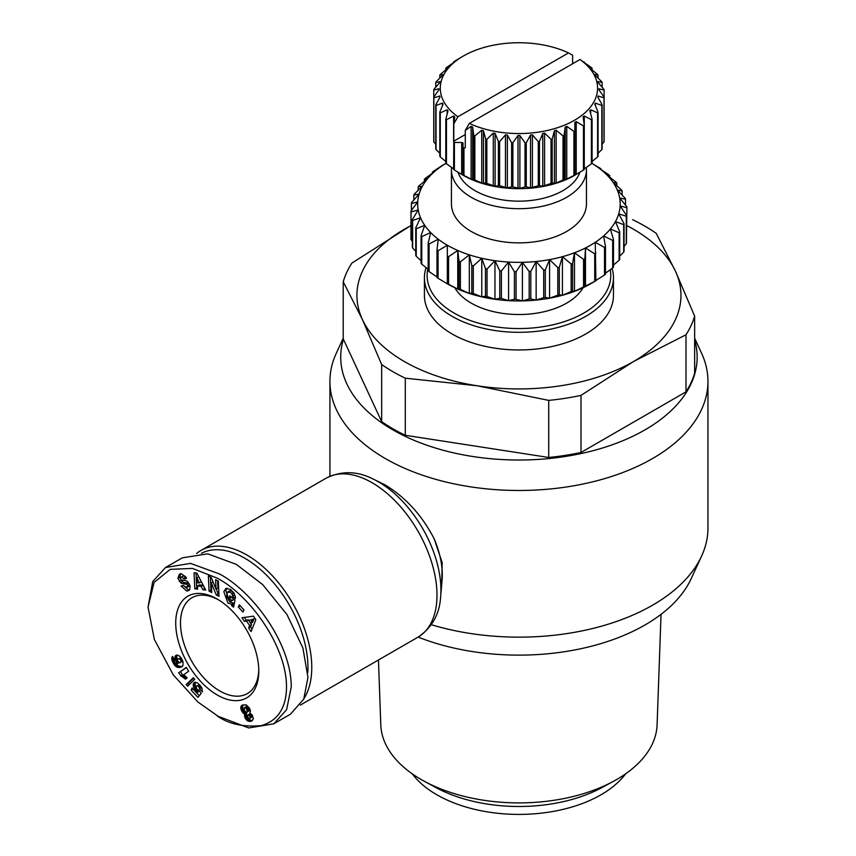 <?xml version="1.0" encoding="UTF-8"?>
<svg xmlns="http://www.w3.org/2000/svg" width="856" height="856" viewBox="0 0 856 856"><rect width="100%" height="100%" fill="white"/><g stroke="black" fill="none" stroke-linecap="round" stroke-linejoin="round"><path stroke-width="1.28" d="M219.639 717.328L197.939 702.048L173.308 674.892L154.369 639.518L148.045 607.097L154.112 582.39L170.216 569.358L192.407 568.405L217.264 578.153C252.049 596.632 290.002 651.373 286.246 692.493C284.684 710.116 276.37 721.159 261.326 725.61C243.297 727.247 228.606 724.026 217.264 715.948L248.764 727.942L273.749 723.834L290.462 714.193L303.784 699.052L307.957 677.364L302.928 648.088L286.985 614.587L262.706 584.616L236.352 564.372L207.73 553.821L182.242 557.855L165.54 567.507L190.503 563.398L219.65 574.012C254.018 592.587 291.447 644.482 291.243 687.015L286.589 709.731L273.749 723.834M148.045 607.097L152.721 581.556L165.54 567.507M226.904 588.115L225.759 590.597L229.793 601.864L233.538 603.191L231.634 604.293L227.889 602.966L223.844 591.699L225.866 588.479L230.703 589.42L235.229 596.011A6.153 3.552 60 0 1 235.346 598.451L232.511 596.29A2.493 1.445 -120 0 0 232.03 594.128L230.692 592.491L227.503 592.074L226.615 596.14L228.916 600.484L230.874 601.244L231.933 600.463L229.312 598.312L229.847 595.787L235.015 600.056L233.538 607.172L231.634 605.599L231.634 604.293M231.281 596.964L233.838 599.361L231.933 600.463M233.838 599.361L232.779 600.142M233.934 593.026L232.597 591.389L229.665 590.801L227.503 592.074M179.514 574.183L181.611 573.969L185.827 576.965L186.48 578.399L184.233 578.934L181.515 576.987L180.498 578.164A1.327 0.77 -120 0 0 180.488 578.282A1.327 0.77 -120 0 0 181.761 580.036L185.356 580.529A4.986 2.878 60 0 1 188.17 582.315L190.118 586.05L189.668 589.805L188.78 590.544L186.694 591.047L181.151 585.996L183.441 585.451L186.469 587.569L187.592 585.654A1.327 0.77 -120 0 0 186.362 584.209L182.692 583.706A4.986 2.878 60 0 1 180.702 582.733L177.92 578.324L179.418 574.226M180.723 573.488L179.835 577.222L181.237 580.175L179.321 581.278M183.323 585.472L188.609 589.945L186.694 591.047M431.328 624.72A189.016 109.129 -0 0 0 652.593 605.181A189.016 109.129 -0 0 0 701.588 556.1A189.016 109.129 -0 0 0 707.955 528.013L707.955 381.359A189.016 109.129 180 0 1 652.593 458.516A189.016 109.129 180 0 1 446.607 482.174A189.016 109.129 180 0 1 329.924 381.359A189.016 109.129 180 0 1 336.29 353.271L343.224 338.227M694.644 338.227L701.588 353.271A189.016 109.129 180 0 1 707.955 381.359M694.644 339.928A178.219 102.891 180 0 1 644.953 429.883A178.219 102.891 180 0 1 436.646 448.394A178.219 102.891 180 0 1 343.427 339.265M418.124 637.089A178.219 102.891 0 0 0 644.953 624.998A178.219 102.891 0 0 0 691.156 578.731L701.588 556.1M434.27 539.013A70.973 40.981 -120 0 1 442.06 580.475L440.637 596.76A88.339 51.007 60 0 0 378.459 481.853A88.339 51.007 60 0 0 372.499 478.739L385.286 484.999C405.851 497.571 422.179 515.569 434.27 539.013L442.178 562.627L441.675 584.926M196.623 553.479A91.806 53.008 60 0 1 200.946 550.451A91.806 53.008 60 0 1 246.849 554.998A91.806 53.008 60 0 1 304.051 698.442M201.449 553.308A89.11 51.446 60 0 1 244.944 558.305A89.11 51.446 60 0 1 307.796 672.506M632.584 219.682A178.219 102.891 180 0 1 656.22 233.324L675.438 271.181L694.644 316.132L694.644 373.216A178.219 102.891 180 0 1 685.998 391.855L580.999 452.471A178.219 102.891 180 0 1 548.717 457.468L405.295 435.276L405.295 378.192A178.219 102.891 180 0 1 392.925 371.697A178.219 102.891 180 0 1 381.658 364.549L362.441 319.598L343.224 281.742A178.219 102.891 180 0 1 351.88 263.102L410.966 225.503M405.295 435.276A178.219 102.891 180 0 1 392.925 428.781A178.219 102.891 180 0 1 381.658 421.634L343.224 338.826L343.224 281.742M548.717 457.468L548.717 400.383L477.006 385.746A162.019 93.539 180 0 1 404.374 361.532A162.019 93.539 180 0 1 362.441 319.598A162.019 93.539 180 0 1 404.374 229.248A162.019 93.539 180 0 1 410.966 225.652M685.998 391.855L685.998 334.771L633.504 361.532A162.019 93.539 180 0 1 477.006 385.746L405.295 378.192M378.47 659.987L380.781 724.765A138.18 79.779 0 0 0 421.227 779.538A138.18 79.779 0 0 0 424.202 781.196A138.18 79.779 0 0 0 613.677 781.196A138.18 79.779 0 0 0 616.652 779.538A138.18 79.779 0 0 0 657.098 724.765L661.035 614.351M612.051 268.41A94.513 54.559 180 0 1 613.452 277.751L613.452 295.395A94.513 54.559 180 0 1 555.105 345.803A94.513 54.559 180 0 1 452.107 333.979A94.513 54.559 180 0 1 424.426 295.395L424.426 277.751A94.513 54.559 180 0 1 426.085 267.596M613.452 277.751A94.513 54.559 180 0 1 585.772 316.335A94.513 54.559 180 0 1 452.107 316.335A94.513 54.559 180 0 1 424.426 277.751M610.2 269.779A91.806 53.008 180 0 1 583.856 313.029A91.806 53.008 180 0 1 478.59 323.161A91.806 53.008 180 0 1 427.84 268.955M412.26 773.824A116.106 67.035 0 0 0 436.838 794.775A116.106 67.035 0 0 0 625.618 773.824M583.064 287.723A67.506 38.969 180 0 1 471.207 303.11A67.506 38.969 180 0 1 454.804 287.723M217.264 599.093L217.264 599.093A58.732 33.908 60 0 1 258.79 671.029A58.732 33.908 60 0 1 217.264 695.008A58.732 33.908 60 0 1 175.726 623.072A58.732 33.908 60 0 1 217.264 599.093M218.473 599.821A55.351 31.961 -120 0 0 191.969 597.734A55.351 31.961 -120 0 0 180.498 623.072A55.351 31.961 -120 0 0 219.65 690.867A55.351 31.961 -120 0 0 247.32 693.606A55.351 31.961 -120 0 0 258.769 669.617M586.328 167.412A67.506 38.969 180 0 1 586.446 169.723A67.506 38.969 180 0 1 544.769 205.729A67.506 38.969 180 0 1 471.207 197.276A67.506 38.969 180 0 1 451.433 169.723A67.506 38.969 180 0 1 451.551 167.412M586.446 169.723L586.446 203.899A67.506 38.969 180 0 1 544.769 239.905A67.506 38.969 180 0 1 471.207 231.452A67.506 38.969 180 0 1 451.433 203.899L451.433 169.723M441.985 165.861L441.985 165.647A108.006 62.36 180 0 1 442.563 165.315L445.955 163.357A101.265 58.465 0 0 0 442.616 165.476A101.265 58.465 0 0 0 434.27 171.831A101.265 58.465 0 0 0 427.497 178.786A101.265 58.465 0 0 0 422.425 186.212A101.265 58.465 0 0 0 419.151 193.959A101.265 58.465 0 0 0 417.739 201.898A101.265 58.465 0 0 0 418.21 209.87A101.265 58.465 0 0 0 420.553 217.734A101.265 58.465 0 0 0 424.737 225.342A101.265 58.465 0 0 0 430.675 232.543A101.265 58.465 0 0 0 438.251 239.22A101.265 58.465 0 0 0 447.335 245.233A101.265 58.465 0 0 0 457.757 250.476L459.019 261.294L459.019 288.846L457.757 289.06A101.265 58.465 180 0 1 447.335 283.817L438.069 278.307L438.069 250.744L447.335 245.233L447.335 256.094A108.006 62.36 0 0 0 448.576 256.714L457.757 250.476A101.265 58.465 180 0 0 469.313 254.853L469.313 293.437A101.265 58.465 180 0 1 457.757 289.06L448.576 284.278L448.576 256.714M442.563 165.315L445.955 163.357M441.985 165.647L433.371 171.35A108.006 62.36 180 0 0 432.387 172.109L434.27 171.831L425.197 178.433A108.006 62.36 180 0 0 424.394 179.257L427.497 178.786L418.766 186.094A108.006 62.36 180 0 0 418.156 186.972L422.425 186.212L414.197 194.184A108.006 62.36 180 0 0 413.812 195.104L419.151 193.959L411.586 202.562A108.006 62.36 180 0 0 411.415 203.503L417.739 201.898L410.966 211.058L410.966 238.621A108.006 62.36 0 0 0 411.019 239.573L411.019 212.01A108.006 62.36 180 0 1 410.966 211.058M579.876 172.227A62.103 35.856 180 0 1 537.033 199.609A62.103 35.856 180 0 1 475.026 190.663A62.103 35.856 180 0 1 458.003 172.227M583.471 170.044L574.547 175.373A78.645 45.4 -0 0 1 463.331 175.373L454.408 170.044L454.408 142.481L461.662 142.481A1.348 0.781 180 0 1 463.01 143.262L463.01 147.446A85.397 49.306 0 0 0 463.952 147.917L465.268 147.799L465.268 130.444L471.11 126.367L472.662 127.02L473.796 135.505L473.796 179.6A85.397 49.306 0 0 0 474.855 179.974L474.855 135.879L481.746 130.23L483.447 130.733L485.684 139.068L485.684 183.163A85.397 49.306 0 0 0 486.829 183.441L486.829 139.346L493.291 133.087L495.11 133.429L498.395 141.508L498.395 185.602A85.397 49.306 0 0 0 499.604 185.773L499.604 141.679L505.468 134.863L507.362 135.034L511.62 142.781L511.62 186.876A85.397 49.306 0 0 0 512.862 186.929L512.862 142.834L517.987 135.516L519.892 135.516L525.017 142.834L525.017 186.929A85.397 49.306 0 0 0 526.258 186.876L526.258 142.781L530.517 135.034L532.4 134.863L538.274 141.679L538.274 185.773A85.397 49.306 0 0 0 539.473 185.602L539.473 141.508L542.768 133.429L544.587 133.087L551.039 139.346L551.039 183.441A85.397 49.306 0 0 0 552.195 183.163L552.195 139.068L554.431 130.733L556.133 130.23L563.023 135.879L563.023 179.974A85.397 49.306 0 0 0 564.083 179.6L564.083 135.505L565.217 127.02L566.768 126.367L573.927 131.375L573.927 175.469A85.397 49.306 0 0 0 574.868 175.009L574.868 122.365L576.216 121.595L583.471 125.95L583.471 170.044A85.397 49.306 0 0 0 584.274 169.499L584.274 125.404L583.129 116.673M465.268 134.563L453.808 141.176L453.605 169.499A85.397 49.306 0 0 0 454.408 170.044M453.616 168.825L446.458 163.817L446.458 119.722L453.616 116.02L454.739 116.908L453.808 123.831L457.896 116.769L568.523 52.901L572.611 55.233L572.611 63.772M445.805 161.495L440.284 156.948L440.284 112.853L447.174 109.793L448.041 110.777L445.805 119.112L445.805 163.207A85.397 49.306 0 0 0 446.458 163.817M439.813 153.278L436.046 149.607L436.046 105.513L442.509 103.062L443.098 104.1L439.813 112.189L439.813 156.284A85.397 49.306 0 0 0 440.284 156.948M435.758 144.215L433.853 141.978L433.853 97.884L439.716 95.99L440.016 97.07L435.758 104.817L435.758 148.912A85.397 49.306 0 0 0 436.046 149.607M433.853 97.884A85.397 49.306 0 0 1 433.757 97.167L433.757 90.148L438.882 88.746L438.882 89.848L433.757 97.167L433.757 141.261A85.397 49.306 0 0 0 433.853 141.978M604.122 90.148L604.122 97.167L598.997 89.848L598.997 88.746L604.122 90.148A85.397 49.306 0 0 0 604.015 89.431L597.991 82.422L597.852 81.523L602.121 82.497A85.397 49.306 0 0 0 601.832 81.802L595.027 75.189L594.781 74.493L598.066 75.125A85.397 49.306 0 0 0 597.595 74.461L590.159 68.341L589.838 67.827L592.074 68.202A85.397 49.306 0 0 0 591.421 67.592L579.983 59.513L469.356 123.392L465.268 130.444M381.658 421.634L381.658 364.549M580.999 452.471L580.999 395.386A178.219 102.891 180 0 1 548.717 400.383M626.913 225.652A162.019 93.539 180 0 1 675.438 271.181A162.019 93.539 180 0 1 633.504 361.532L580.999 395.386M694.644 316.132A178.219 102.891 180 0 1 685.998 334.771M424.202 781.196L435.629 787.413A121.509 70.149 0 0 0 602.25 787.413L613.677 781.196M230.874 601.244L231.901 600.516M208.361 575.938L211.25 577.436L216.044 589.163L215.626 579.694L218.334 581.096L219.018 596.29L216.236 594.856L211.314 582.818L211.753 592.534L209.035 591.132L208.361 575.938M243.981 609.943L242.911 612.051L238.321 606.99L239.391 604.882L243.981 609.943M249.631 625.65L246.582 620.985L244.388 621.413L242.002 617.765L253.494 616.16L255.837 619.755L251.043 631.589L248.625 627.887L249.631 625.65L251.536 624.548L250.733 623.318M201.117 586.381L197.458 585.975L197.693 589.153L194.826 588.832L194.034 572.782L196.848 573.092L205.697 590.03L202.786 589.709L201.117 586.381L203.032 585.279L199.362 584.873L197.458 585.975M198.934 690.364L201.235 693.317L197.929 697.383L191.102 690.054L192.086 687.967L196.709 692.932L197.629 691.787L194.858 689.358L193.467 686.737L193.263 684.083L194.28 682.489L197.49 682.842L201.62 687.529L202.519 691.808L199.469 688.962L198.667 686.148L196.955 685.667L196.302 687.967L197.169 689.487L198.934 690.364M174.752 665.433L172.024 660.329L172.056 657.14L172.58 656.456L174.72 660.34L174.207 661.057L174.934 662.812L177.674 663.475L175.148 659.505L175.106 656.317L177.16 655.022L179.931 656.359L183.024 661.859L182.949 665.604L180.884 667.198L177.62 667.359L174.752 665.433L176.657 664.331L177.31 664.984L175.394 666.086M194.794 679.268L187.614 686.212L186.137 684.629L193.349 677.706L194.794 679.268M181.311 676.08L178.626 672.827L186.298 667.413L188.662 671.222L183.633 674.763L187.175 677.941L185.452 679.161L181.311 676.08L183.944 675.256L182.039 676.358M244.591 714.953L244.848 714.15L241.488 710.683L240.771 707.388L242.066 705.258L246.1 704.798L249.492 708.126L250.444 710.887L249.909 712.984L252.253 715.092L253.365 718.537L252.146 720.763L248.615 721.287L245.854 719.318L244.666 716.847L244.591 714.953L246.507 713.851L244.516 715.777M460.389 289.371L460.389 261.808L469.313 254.853A101.265 58.465 0 0 0 481.789 258.277A101.265 58.465 0 0 0 494.961 260.695A101.265 58.465 0 0 0 508.582 262.054A101.265 58.465 0 0 0 522.395 262.321A101.265 58.465 0 0 0 536.145 261.508A101.265 58.465 0 0 0 549.573 259.614A101.265 58.465 0 0 0 562.424 256.693A101.265 58.465 0 0 0 574.472 252.777A101.265 58.465 0 0 0 585.483 247.962L594.727 253.836L594.727 281.399A108.006 62.36 0 0 0 595.316 281.057L590.544 283.817A101.265 58.465 180 0 1 585.483 286.546A101.265 58.465 180 0 1 574.472 291.361A101.265 58.465 180 0 1 562.424 295.277A101.265 58.465 180 0 1 549.573 298.198A101.265 58.465 180 0 1 536.145 300.092A101.265 58.465 180 0 1 522.395 300.905A101.265 58.465 180 0 1 508.582 300.638A101.265 58.465 180 0 1 494.961 299.279A101.265 58.465 180 0 1 481.789 296.861A101.265 58.465 180 0 1 469.313 293.437L460.389 289.371A108.006 62.36 180 0 1 459.019 288.846M233.538 603.191L233.549 604.497L231.634 605.599M231.227 597.21L229.312 598.312M235.175 595.83L234.426 595.209L232.511 596.311L234.426 595.209A2.493 1.445 -120 0 0 234.116 593.379M181.237 580.175L182.606 581.631A4.986 2.878 -120 0 0 184.596 582.604L188.267 583.107L186.362 584.209M187.592 585.654L189.508 584.552A1.327 0.77 -120 0 0 189.486 584.466M189.069 583.642A1.327 0.77 -120 0 0 188.267 583.107M189.508 584.552L188.802 586.296L186.897 587.398M188.609 589.945L189.636 589.848M181.14 577.126L183.43 575.885L185.88 577.265L186.148 577.832L184.233 578.934M216.044 589.163L217.948 588.061L217.627 580.732M210.362 576.976L210.94 590.03L209.035 591.132M210.94 590.03L211.657 590.394M213.048 581.823L211.314 582.818M216.226 589.056L218.141 593.754L216.236 594.856M218.141 593.754L218.922 594.15M238.321 606.99L240.226 605.888L243.96 609.996M244.388 621.413L246.293 620.311L248.486 619.883L246.582 620.985M248.903 620.514L248.486 619.883M252.049 629.107L250.53 626.785L248.625 627.887M250.53 626.785L251.536 624.548M244.409 617.422L246.293 620.311M204.969 588.639L202.786 589.709M204.691 588.607L203.032 585.279M196.003 572.996L196.741 587.73L194.826 588.832M196.741 587.73L197.597 587.826M199.534 684.704L197.961 685.613M200.09 685.324L198.667 686.148M200.411 685.731L198.988 686.555M201.021 686.555L199.427 687.486M201.342 687.079L199.544 688.128M201.438 687.218L199.469 688.962M201.374 687.86L202.059 688.502M195.072 682.178L193.831 682.885M195.532 682.125L193.488 683.441M195.393 682.339L193.263 684.083M195.168 682.981L193.167 684.843M195.072 683.741L195.136 684.597L193.231 685.699M195.136 684.597L195.35 685.528L193.435 686.63M195.35 685.528L193.467 686.737M195.382 685.635L195.724 686.533L193.82 687.635M195.724 686.533L196.185 687.411L194.28 688.513M196.495 688.406L194.858 689.358M197.041 689.315L195.553 690.171M197.287 689.583L195.799 690.439M198.078 690.171L196.527 691.07M198.624 690.311L196.869 691.327M199.288 690.824L197.629 691.787M199.352 690.91L196.709 692.932L199.288 695.703M193.007 688.952L191.102 690.054M173.575 663.796L175.095 662.929M175.962 663.421L174.143 664.673M176.058 663.571L176.657 664.331M177.31 664.984L177.984 665.519L176.069 666.621M177.984 665.519L176.368 666.813M178.283 665.711L178.893 666.032L176.989 667.134M178.893 666.032L179.525 666.257L177.62 667.359M179.525 666.257L180.188 666.385L178.283 667.487M180.188 666.385L178.979 667.53M180.884 666.428L179.707 667.477M181.611 666.364L180.456 667.327M182.371 666.343L180.884 667.198M182.05 666.631L181.504 666.942M176.593 655.097L175.427 655.771M177.128 655.022L175.106 656.317M177.01 655.215L174.902 656.991M176.818 655.889L174.849 657.74M176.753 656.638L176.839 657.494L174.924 658.596M176.839 657.494L177.064 658.403L175.148 659.505M177.064 658.403L177.449 659.377L175.534 660.479M177.406 660.532L175.983 661.346M177.791 661.453L176.55 662.17M178.294 662.159L177.16 662.812M179.193 662.715L177.92 663.443M172.741 656.745L172.056 657.14M172.944 657.119L171.831 657.761M172.987 657.205L171.799 657.89M173.308 657.783L171.746 658.692M173.725 658.521L171.842 659.612M173.779 658.628L172.024 660.329M173.929 659.227L174.271 660.179L172.366 661.281M174.303 661.549L172.837 662.394M174.421 662.041L173.051 662.833M186.137 684.629L188.053 683.527L189.155 684.714M193.702 678.091L188.053 683.527M180.562 675.94L182.521 674.849L180.605 675.951M182.521 674.849L183.227 674.977M183.944 675.256L184.693 675.652L182.777 676.754M184.693 675.652L185.164 675.983L183.259 677.085M185.838 676.55L183.933 677.642M185.164 675.983L185.773 676.486M186.533 677.257L184.671 678.337M186.405 667.584L178.626 672.827M180.541 671.725L182.467 674.838M244.559 714.043L246.475 712.941L244.848 714.15M246.763 713.048L246.507 713.851M246.421 714.674L244.516 715.83M246.432 714.728L246.571 715.744L244.666 716.847M246.571 715.744L246.945 716.793L245.03 717.895M246.945 716.793L245.276 718.387M247.191 717.285L247.769 718.216L245.854 719.318M247.769 718.216L248.475 719.008L246.571 720.11M248.475 719.008L249.299 719.639L247.395 720.741M249.299 719.639L249.824 719.939L247.919 721.041M249.824 719.939L250.519 720.185L248.615 721.287M250.519 720.185L251.268 720.303L249.364 721.405M251.268 720.303L252.06 720.303L250.145 721.405M252.06 720.303L250.851 721.287M252.317 720.624L251.514 721.084M242.451 705.087L241.563 705.59M243.179 704.82L241.285 705.911M243.19 704.82L240.932 706.585M242.837 705.483L240.771 707.388M242.676 706.286L240.761 707.976M242.676 706.874L242.815 707.869L240.911 708.971M242.815 707.869L243.136 708.928L241.232 710.031M243.136 708.928L243.393 709.581L241.488 710.683M243.393 709.581L243.96 710.662L242.055 711.764M243.96 710.662L244.623 711.571L242.708 712.673M244.623 711.571L242.986 712.984M244.902 711.882L245.64 712.513L243.735 713.615M245.64 712.513L246.475 712.941M469.313 254.853L471.806 265.521L471.806 293.073L469.313 293.437M481.789 296.861L473.293 293.48L473.293 265.927L481.789 258.277L485.48 268.698L485.48 296.262L481.789 296.861L481.789 258.277M471.806 293.073A108.006 62.36 0 0 0 473.293 293.48M487.043 268.987L494.961 260.695L499.776 270.774L499.776 298.337L494.961 299.279L487.043 296.54L487.043 268.987A108.006 62.36 180 0 1 485.48 268.698M485.48 296.262A108.006 62.36 0 0 0 487.043 296.54M501.391 270.935L508.582 262.054L514.435 271.716L514.435 299.268L508.582 300.638L501.391 298.498L501.391 270.935A108.006 62.36 180 0 1 499.776 270.774M499.776 298.337A108.006 62.36 0 0 0 501.391 298.498M516.072 271.748L522.395 262.321L529.168 271.48L529.168 299.044L522.395 300.905L516.072 299.3L516.072 271.748A108.006 62.36 180 0 1 514.435 271.716M514.435 299.268A108.006 62.36 0 0 0 516.072 299.3M530.806 271.384L536.145 261.508L543.71 270.1L543.71 297.663L536.145 300.092L530.806 298.947L530.806 271.384A108.006 62.36 180 0 1 529.168 271.48M529.168 299.044A108.006 62.36 0 0 0 530.806 298.947M545.304 269.875L549.573 259.614L557.802 267.586L557.802 295.149L549.573 298.198L545.304 297.439L545.304 269.875A108.006 62.36 180 0 1 543.71 270.1M543.71 297.663A108.006 62.36 0 0 0 545.304 297.439M559.321 267.243L562.424 256.693L571.155 263.99L571.155 291.554L562.424 295.277L559.321 294.806L559.321 267.243A108.006 62.36 180 0 1 557.802 267.586M557.802 295.149A108.006 62.36 0 0 0 559.321 294.806M572.589 263.53L574.472 252.777L583.546 259.379L583.546 286.942L574.472 291.361L572.589 291.094L572.589 263.53A108.006 62.36 180 0 1 571.155 263.99M571.155 291.554A108.006 62.36 0 0 0 572.589 291.094M594.727 281.399L584.851 286.364L584.851 258.812A108.006 62.36 180 0 1 583.546 259.379M583.546 286.942A108.006 62.36 0 0 0 584.851 286.364M595.316 281.057A108.006 62.36 0 0 0 595.894 280.725L595.262 242.312A101.265 58.465 0 0 0 603.608 235.956A101.265 58.465 0 0 0 610.382 229.001A101.265 58.465 0 0 0 615.453 221.576A101.265 58.465 0 0 0 618.728 213.829A101.265 58.465 0 0 0 620.14 205.889A101.265 58.465 0 0 0 619.669 197.918A101.265 58.465 0 0 0 617.315 190.053A101.265 58.465 0 0 0 613.142 182.446A101.265 58.465 0 0 0 607.204 175.245A101.265 58.465 0 0 0 599.617 168.568A101.265 58.465 0 0 0 591.913 163.357L599.81 168.065A108.006 62.36 180 0 1 600.88 168.782L600.88 169.413M584.851 258.812L585.483 247.962A101.265 58.465 0 0 0 595.262 242.312L604.507 247.459L604.507 275.022L595.262 280.896M604.507 275.022A108.006 62.36 0 0 0 605.492 274.262L605.492 246.71A108.006 62.36 180 0 1 604.507 247.459M605.492 246.71L603.608 235.956L612.682 240.386L612.682 267.939L605.492 273.192M612.682 267.939A108.006 62.36 0 0 0 613.485 267.115L613.485 239.552A108.006 62.36 180 0 1 612.682 240.386M613.485 239.552L610.382 229.001L619.113 232.725L619.113 260.288L613.485 265.028M619.113 260.288A108.006 62.36 0 0 0 619.712 259.4L619.712 231.837A108.006 62.36 180 0 1 619.113 232.725M619.712 231.837L615.453 221.576L623.682 224.636L623.682 252.188L619.712 256.072M623.682 252.188A108.006 62.36 0 0 0 624.067 251.268L624.067 223.705A108.006 62.36 180 0 1 623.682 224.636M624.067 223.705L618.728 213.829L626.292 216.258L626.292 243.81L624.067 246.378M626.292 243.81A108.006 62.36 0 0 0 626.464 242.869L626.464 215.316A108.006 62.36 180 0 1 626.292 216.258M626.464 215.316L620.14 205.889L626.913 207.751L626.464 235.924M412.367 241.253L411.019 239.573M415.749 251.311L412.646 248.026L412.646 220.474L420.553 217.734L415.749 227.814L415.749 255.377A108.006 62.36 0 0 0 416.241 256.286L416.241 228.723A108.006 62.36 180 0 1 415.749 227.814M411.019 212.01L418.21 209.87L412.367 219.532L412.367 247.095A108.006 62.36 0 0 0 412.646 248.026M421.045 260.641L416.241 256.286M428.171 269.212L421.751 264.172L421.751 236.62A108.006 62.36 180 0 1 421.045 235.764L421.045 263.316A108.006 62.36 0 0 0 421.751 264.172M436.988 276.959L429.07 271.566L429.07 244.003A108.006 62.36 180 0 1 428.171 243.211L428.171 270.774A108.006 62.36 0 0 0 429.07 271.566M429.07 244.003L438.251 239.22L436.988 250.027L436.988 277.59A108.006 62.36 0 0 0 438.069 278.307M447.335 245.233L447.335 283.657A108.006 62.36 0 0 0 448.576 284.278M254.125 618.802L248.829 620.557L250.669 623.35L252.574 622.248L254.125 618.802L248.829 620.557M201.321 581.855L198.742 576.73L196.837 577.832L197.201 582.722L199.405 582.957L201.321 581.855M181.108 657.783L177.727 659.163L177.62 661.185L180.006 662.758L182.713 660.993M249.888 718.473L252.156 716.782L251.675 714.942L249.888 713.797L247.427 715.359L247.63 716.996L249.331 718.601L250.241 717.884L249.973 716.461L247.973 714.899M246.806 712.299L249.342 710.341L248.358 707.463L246.56 706.393L244.035 708.361L244.902 711.09L246.068 712.171L247.309 711.892L246.453 708.565L244.656 707.495L246.56 706.393M460.389 261.808A108.006 62.36 180 0 1 459.019 261.294M250.669 623.35L252.22 619.905M199.405 582.957L196.837 577.832M182.381 660.179L180.916 661.025L180.691 660.318L182.082 659.516M182.67 660.864L180.926 661.87L180.916 661.025M182.681 660.896L180.926 661.87M180.605 662.458L180.905 661.923M180.969 657.729L177.727 659.163M181.344 658.157L179.065 658.831M181.622 658.617L179.707 659.099M180.691 660.318L180.135 659.473M250.701 713.947L248.796 715.049M250.979 714.118L249.075 715.22M251.675 714.942L249.759 716.055M251.878 715.359L249.973 716.461M252.167 716.386L250.262 717.489M252.156 716.782L250.241 717.884M246.956 706.403L245.041 707.505M247.759 706.831L245.854 707.933M248.358 707.463L246.453 708.565M248.946 708.468L247.042 709.571M249.278 709.41L247.373 710.523M249.342 710.341L247.438 711.443M249.214 710.79L247.309 711.892M457.757 289.06L457.757 250.476M421.751 236.62L430.675 232.543L428.171 243.211M416.241 228.723L424.737 225.342L421.045 235.764M412.646 220.474A108.006 62.36 180 0 1 412.367 219.532M626.913 207.751A108.006 62.36 180 0 0 626.86 206.799L619.669 197.918L625.511 199.277A108.006 62.36 180 0 0 625.233 198.346L617.315 190.053L622.13 190.995A108.006 62.36 180 0 0 621.638 190.096L613.142 182.446L616.834 183.056A108.006 62.36 180 0 0 616.127 182.2L607.204 175.245L609.707 175.598A108.006 62.36 180 0 0 608.798 174.806L599.617 168.568L600.88 168.782M595.894 253.162A108.006 62.36 180 0 1 594.727 253.836M471.806 265.521A108.006 62.36 0 0 0 473.293 265.927M438.069 250.744A108.006 62.36 180 0 1 436.988 250.027M604.015 141.978A85.397 49.306 0 0 0 604.122 141.261L604.122 97.167A85.397 49.306 0 0 1 604.015 97.884L604.015 141.978L602.121 144.215M583.139 116.908L584.263 116.02L591.421 119.722L591.421 163.817A85.397 49.306 0 0 0 592.074 163.207L592.074 119.112L589.838 110.777L590.704 109.793L597.595 112.853L597.595 156.948A85.397 49.306 0 0 0 598.066 156.284L598.066 112.189L594.781 104.1L595.369 103.062L601.832 105.513L601.832 149.607A85.397 49.306 0 0 0 602.121 148.912L602.121 104.817L597.852 97.07L598.151 95.99L604.015 97.884M601.832 149.607L598.066 153.278M597.595 156.948L592.074 161.495M591.421 163.817L584.263 168.825M573.927 175.469L565.217 179.824L564.083 179.6M563.023 179.974L556.133 183.045L552.195 183.163M551.039 183.441L542.768 186.234L539.473 185.602M538.274 185.773L530.517 187.849L526.258 186.876M525.017 186.929L519.892 188.331L512.862 186.929M511.62 186.876L507.362 187.849L499.604 185.773M498.395 185.602L495.11 186.234L486.829 183.441M485.684 183.163L481.746 183.045L474.855 179.974M473.796 179.6L472.662 179.824L463.952 175.469L463.952 147.917M463.01 147.446L463.01 175.009A85.397 49.306 0 0 0 463.952 175.469M494.961 260.695L494.961 299.279M508.582 262.054L508.582 300.638M584.07 62.445L584.07 61.857M522.395 262.321L522.395 300.905M592.074 68.202L592.074 69.914M536.145 261.508L536.145 300.092M549.573 259.614L549.573 298.198M598.066 75.125L598.066 78.131M562.424 256.693L562.424 295.277M411.415 210.448L411.415 203.503M574.472 252.777L574.472 291.361M602.121 82.497L602.121 87.194M413.812 199.994L413.812 195.104M585.483 247.962L585.483 286.546M418.156 190.299L418.156 186.972M424.394 181.344L424.394 179.257M598.997 89.848L598.997 88.746L598.997 89.848M432.387 173.179L432.387 172.109M597.852 97.07L598.151 95.99L598.151 97.605M601.832 105.513A85.397 49.306 0 0 0 602.121 104.817M594.781 104.1L595.369 103.062L595.369 105.534M597.595 112.853A85.397 49.306 0 0 0 598.066 112.189M591.421 119.722A85.397 49.306 0 0 0 592.074 119.112M625.511 199.277L625.511 205.119M622.13 190.995L622.13 195.061M583.471 125.95A85.397 49.306 0 0 0 584.274 125.404M463.01 56.228L454.408 61.365A85.397 49.306 0 0 0 453.605 61.91L454.75 61.696L453.616 62.574L453.605 61.91M616.834 183.056L616.834 185.731M573.927 131.375A85.397 49.306 0 0 0 574.868 130.915L574.868 122.365M609.707 175.598L609.707 177.16M453.616 62.574L446.458 67.592A85.397 49.306 0 0 0 445.805 68.202L448.105 67.859M445.805 69.914L445.805 68.202M563.023 135.879A85.397 49.306 0 0 0 564.083 135.505M448.041 67.999L440.284 74.461A85.397 49.306 0 0 0 439.813 75.125L443.248 74.579M439.813 78.131L439.813 75.125M551.039 139.346A85.397 49.306 0 0 0 552.195 139.068M443.098 74.889L436.046 81.802A85.397 49.306 0 0 0 435.758 82.497L440.273 81.673M435.758 87.194L435.758 82.497M538.274 141.679A85.397 49.306 0 0 0 539.473 141.508M440.016 82.24L433.853 89.431A85.397 49.306 0 0 0 433.757 90.148M525.017 142.834A85.397 49.306 0 0 0 526.258 142.781M438.882 88.746L438.882 89.848L438.882 88.746M511.62 142.781A85.397 49.306 0 0 0 512.862 142.834M439.716 97.605L439.716 95.99L440.016 97.07M435.758 104.817A85.397 49.306 0 0 0 436.046 105.513M498.395 141.508A85.397 49.306 0 0 0 499.604 141.679M442.509 105.534L442.509 103.062L443.098 104.1M439.813 112.189A85.397 49.306 0 0 0 440.284 112.853M485.684 139.068A85.397 49.306 0 0 0 486.829 139.346M445.805 119.112A85.397 49.306 0 0 0 446.458 119.722M473.796 135.505A85.397 49.306 0 0 0 474.855 135.879M453.808 141.176L453.808 123.831M453.605 141.936A85.397 49.306 0 0 0 454.408 142.481M469.356 123.392A78.645 45.4 0 0 0 574.547 120.247A78.645 45.4 0 0 0 579.983 59.513M568.523 52.901A78.645 45.4 0 0 0 463.331 56.036A78.645 45.4 0 0 0 457.896 116.769M200.946 550.451L326.168 478.162A91.806 53.008 60 0 1 372.071 482.709A91.806 53.008 60 0 1 432.045 563.612A91.806 53.008 60 0 1 417.974 637.174C432.055 627.651 439.61 614.18 440.637 596.76M179.856 577.308L177.952 578.41M233.923 593.037L232.03 594.128M182.606 581.631L180.702 582.733M184.596 582.604L182.692 583.706M183.056 585.536L181.376 586.51M185.88 577.265L183.976 578.367M590.704 113.966L590.704 109.793M584.263 125.318L584.263 116.02M576.216 174.399L576.216 121.595M566.768 179.172L566.768 126.367M565.217 179.824L565.217 127.02M556.133 183.045L556.133 130.23M554.431 183.537L554.431 130.733M544.587 185.891L544.587 133.087M542.768 186.234L542.768 133.429M532.4 187.667L532.4 134.863M530.517 187.849L530.517 135.034M519.892 188.331L519.892 135.516M517.987 188.331L517.987 135.516M507.362 187.849L507.362 135.034M505.468 187.667L505.468 134.863M495.11 186.234L495.11 133.429M493.291 185.891L493.291 133.087M447.174 109.793L447.174 113.966M483.447 183.537L483.447 130.733M481.746 183.045L481.746 130.23M453.616 116.02L453.616 141.893M472.662 179.824L472.662 127.02M471.11 179.172L471.11 126.367M461.662 142.481L461.662 174.399M329.924 476.246L329.924 381.359M372.499 478.739C356.899 470.918 341.448 470.725 326.168 478.162M300.37 705.077L417.974 637.174M233.207 599.96L231.302 601.062M463.331 56.036L462.615 56.453"/></g></svg>
